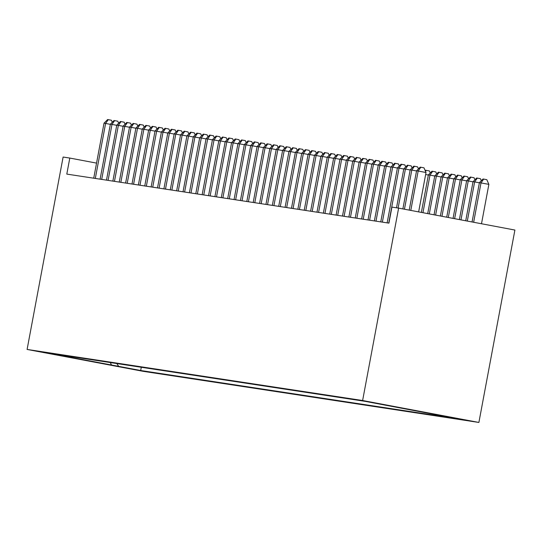 <?xml version="1.0" encoding="UTF-8"?>
<svg xmlns="http://www.w3.org/2000/svg" width="542" height="542" viewBox="0 0 542 542"><rect width="100%" height="100%" fill="white"/><g stroke="black" fill="none" stroke-linecap="round" stroke-linejoin="round"><path stroke-width="0.81" d="M365.369 401.222L385.687 405.043L365.369 401.222M362.618 400.518L398.621 208.121L514.9 230.052L478.891 422.448L143.379 371.365L27.1 349.441L362.618 400.518L478.891 422.448M96.551 163.108L69.803 158.061L66.801 174.097L388.926 223.135L391.927 207.105L398.621 208.121M59.159 355.328L39.471 351.629L59.173 355.227M116.801 363.54L118.691 366.365L140.69 370.511L457.069 418.681L365.308 401.371L48.922 353.208L70.921 357.354L71.862 356.704M118.691 366.365L70.921 357.354M69.803 158.061L63.109 157.044L27.1 349.441M141.293 367.273L140.69 370.511M110.256 362.544L111.672 365.294M110.365 124.342L105.609 123.447L95.317 178.44M104.017 123.203L107.628 119.552L108.271 119.653L105.609 123.447L104.017 123.203L93.725 178.196M108.271 119.653L111.408 120.243L112.296 122.255M116.74 125.317L111.991 124.416L101.7 179.409M110.392 124.179L114.01 120.527L114.647 120.622L111.991 124.416L110.392 124.179L100.101 179.165M114.647 120.622L117.79 121.212L118.671 123.23M123.122 126.286L118.366 125.392L108.075 180.378M116.774 125.148L120.385 121.496L121.029 121.591L118.366 125.392L116.774 125.148L106.483 180.14M121.029 121.591L124.165 122.187L125.053 124.199M129.497 127.255L124.748 126.361L114.457 181.353M123.149 126.117L126.767 122.465L127.404 122.567L124.748 126.361L123.149 126.117L112.858 181.109M127.404 122.567L130.547 123.156L131.428 125.168M135.879 128.23L131.123 127.329L120.832 182.322M129.531 127.092L133.142 123.44L133.786 123.535L131.123 127.329L129.531 127.092L119.24 182.078M133.786 123.535L136.923 124.125L137.81 126.144M142.255 129.199L137.505 128.305L127.214 183.291M135.906 128.061L139.524 124.409L140.161 124.504L137.505 128.305L135.906 128.061L125.615 183.054M140.161 124.504L143.305 125.1L144.186 127.113M148.637 130.168L143.881 129.274L133.589 184.266M142.289 129.03L145.9 125.378L146.543 125.48L143.881 129.274L142.289 129.03L131.997 184.023M146.543 125.48L149.68 126.069L150.568 128.081M155.012 131.144L150.263 130.243L139.971 185.235M148.664 130.005L152.282 126.354L152.919 126.449L150.263 130.243L148.664 130.005L138.373 184.991M152.919 126.449L156.062 127.038L156.943 129.057M161.394 132.113L156.638 131.218L146.347 186.204M155.046 130.974L158.657 127.323L159.301 127.417L156.638 131.218L155.046 130.974L144.755 185.967M159.301 127.417L162.437 128.014L163.325 130.026M167.769 133.081L163.02 132.187L152.729 187.18M161.421 131.943L165.039 128.291L165.676 128.393L163.02 132.187L161.421 131.943L151.13 186.936M165.676 128.393L168.819 128.982L169.7 130.995M174.151 134.057L169.395 133.156L159.104 188.149M167.803 132.919L171.414 129.267L172.058 129.362L169.395 133.156L167.803 132.919L157.512 187.905M172.058 129.362L175.195 129.951L176.082 131.97M180.527 135.026L175.777 134.131L165.486 189.117M174.178 133.888L177.796 130.236L178.433 130.331L175.777 134.131L174.178 133.888L163.887 188.88M178.433 130.331L181.577 130.927L182.458 132.939M186.909 135.995L182.153 135.1L171.861 190.093M180.561 134.856L184.172 131.205L184.815 131.306L182.153 135.1L180.561 134.856L170.269 189.849M184.815 131.306L187.952 131.896L188.84 133.908M193.284 136.97L188.535 136.069L178.243 191.062M186.936 135.832L190.554 132.18L191.19 132.275L188.535 136.069L186.936 135.832L176.645 190.818M191.19 132.275L194.334 132.865L195.215 134.883M199.666 137.939L194.91 137.045L184.619 192.031M193.318 136.801L196.929 133.149L197.573 133.244L194.91 137.045L193.318 136.801L183.027 191.793M197.573 133.244L200.709 133.84L201.597 135.852M206.041 138.908L201.292 138.014L191.001 193.006M199.693 137.77L203.311 134.118L203.948 134.22L201.292 138.014L199.693 137.77L189.402 192.762M203.948 134.22L207.091 134.809L207.972 136.821M212.423 139.883L207.667 138.982L197.376 193.975M206.075 138.745L209.686 135.094L210.33 135.188L207.667 138.982L206.075 138.745L195.784 193.731M210.33 135.188L213.467 135.778L214.354 137.797M218.799 140.852L214.049 139.958L203.758 194.944M212.45 139.714L216.068 136.062L216.705 136.157L214.049 139.958L212.45 139.714L202.159 194.707M216.705 136.157L219.849 136.753L220.73 138.766M225.181 141.821L220.425 140.927L210.133 195.919M218.833 140.683L222.444 137.031L223.087 137.133L220.425 140.927L218.833 140.683L208.541 195.676M223.087 137.133L226.224 137.722L227.112 139.734M231.556 142.797L226.807 141.896L216.515 196.888M225.208 141.658L228.826 138.007L229.462 138.102L226.807 141.896L225.208 141.658L214.917 196.644M229.462 138.102L232.606 138.691L233.487 140.71M237.938 143.766L233.182 142.871L222.891 197.857M231.59 142.627L235.201 138.976L235.845 139.07L233.182 142.871L231.59 142.627L221.299 197.62M235.845 139.07L238.981 139.667L239.869 141.679M244.313 144.734L239.564 143.84L229.273 198.833M237.965 143.596L241.583 139.944L242.22 140.046L239.564 143.84L237.965 143.596L227.674 198.589M242.22 140.046L245.363 140.635L246.244 142.648M250.695 145.71L245.939 144.809L235.648 199.802M244.347 144.572L247.958 140.92L248.602 141.015L245.939 144.809L244.347 144.572L234.056 199.558M248.602 141.015L251.739 141.604L252.626 143.623M257.071 146.679L252.321 145.784L242.03 200.77M250.722 145.541L254.34 141.889L254.977 141.984L252.321 145.784L250.722 145.541L240.431 200.533M254.977 141.984L258.121 142.58L259.001 144.592M263.453 147.648L258.697 146.753L248.405 201.746M257.104 146.509L260.716 142.858L261.359 142.959L258.697 146.753L257.104 146.509L246.813 201.502M261.359 142.959L264.496 143.549L265.384 145.561M269.828 148.623L265.079 147.722L254.787 202.715M263.48 147.485L267.098 143.833L267.734 143.928L265.079 147.722L263.48 147.485L253.189 202.471M267.734 143.928L270.878 144.518L271.759 146.536M276.21 149.592L271.454 148.698L261.163 203.684M269.862 148.454L273.473 144.802L274.117 144.897L271.454 148.698L269.862 148.454L259.571 203.446M274.117 144.897L277.253 145.493L278.141 147.505M282.585 150.561L277.836 149.667L267.545 204.659M276.237 149.423L279.855 145.771L280.492 145.873L277.836 149.667L276.237 149.423L265.946 204.415M280.492 145.873L283.635 146.462L284.516 148.474M288.967 151.536L284.211 150.635L273.92 205.628M282.619 150.398L286.23 146.746L286.874 146.841L284.211 150.635L282.619 150.398L272.328 205.384M286.874 146.841L290.011 147.431L290.898 149.45M295.343 152.505L290.593 151.611L280.302 206.597M288.994 151.367L292.612 147.715L293.249 147.81L290.593 151.611L288.994 151.367L278.703 206.36M293.249 147.81L296.393 148.406L297.273 150.419M301.725 153.474L296.969 152.58L286.677 207.572M295.376 152.336L298.988 148.684L299.631 148.786L296.969 152.58L295.376 152.336L285.085 207.329M299.631 148.786L302.768 149.375L303.655 151.387M308.1 154.45L303.351 153.549L293.059 208.541M301.752 153.311L305.37 149.66L306.006 149.755L303.351 153.549L301.752 153.311L291.46 208.297M306.006 149.755L309.15 150.344L310.031 152.363M314.482 155.418L309.726 154.524L299.435 209.51M308.134 154.28L311.745 150.629L312.388 150.723L309.726 154.524L308.134 154.28L297.843 209.273M312.388 150.723L315.525 151.32L316.413 153.332M320.857 156.387L316.108 155.493L305.817 210.486M314.509 155.249L318.127 151.597L318.764 151.699L316.108 155.493L314.509 155.249L304.218 210.242M318.764 151.699L321.907 152.288L322.788 154.301M327.239 157.363L322.483 156.462L312.192 211.455M320.891 156.225L324.502 152.573L325.146 152.668L322.483 156.462L320.891 156.225L310.6 211.211M325.146 152.668L328.283 153.257L329.17 155.276M333.615 158.332L328.865 157.437L318.574 212.423M327.266 157.194L330.884 153.542L331.521 153.637L328.865 157.437L327.266 157.194L316.975 212.186M331.521 153.637L334.665 154.233L335.545 156.245M339.997 159.301L335.241 158.406L324.949 213.399M333.648 158.162L337.26 154.511L337.903 154.612L335.241 158.406L333.648 158.162L323.357 213.155M337.903 154.612L341.04 155.202L341.927 157.214M346.372 160.276L341.623 159.375L331.331 214.368M340.024 159.138L343.642 155.486L344.278 155.581L341.623 159.375L340.024 159.138L329.732 214.124M344.278 155.581L347.422 156.171L348.303 158.189M352.754 161.245L347.998 160.351L337.707 215.337M346.406 160.107L350.017 156.455L350.66 156.55L347.998 160.351L346.406 160.107L336.115 215.099M350.66 156.55L353.797 157.146L354.685 159.158M359.129 162.214L354.38 161.32L344.089 216.312M352.781 161.076L356.399 157.424L357.036 157.526L354.38 161.32L352.781 161.076L342.49 216.068M357.036 157.526L360.179 158.115L361.06 160.127M365.511 163.189L360.755 162.288L350.464 217.281M359.163 162.051L362.774 158.4L363.418 158.494L360.755 162.288L359.163 162.051L348.872 217.037M363.418 158.494L366.555 159.084L367.442 161.103M428.363 175.039L425.646 174.524M425.213 170.669L425.633 170.249L429.413 170.94L430.294 172.952M426.269 170.344L425.531 171.394M371.887 164.158L367.137 163.264L356.846 218.25M365.538 163.02L369.156 159.368L369.793 159.463L367.137 163.264L365.538 163.02L355.247 218.013M369.793 159.463L372.937 160.059L373.817 162.072M422.95 212.708L429.989 175.113L428.39 174.87L421.364 212.41M434.738 176.008L429.989 175.113L432.645 171.319L435.788 171.909L436.669 173.921M428.39 174.87L432.008 171.218L432.645 171.319M378.269 165.127L373.513 164.233L363.221 219.225M371.92 163.989L375.531 160.337L376.175 160.439L373.513 164.233L371.92 163.989L361.629 218.982M376.175 160.439L379.312 161.028L380.199 163.04M429.291 213.907L436.364 176.082L434.772 175.845L427.706 213.609M441.12 176.983L436.364 176.082L439.027 172.288L442.17 172.884L443.051 174.897M434.772 175.845L438.39 172.193L439.027 172.288M384.644 166.103L379.895 165.202L369.603 220.194M378.296 164.964L381.914 161.313L382.55 161.408L379.895 165.202L378.296 164.964L368.004 219.95M382.55 161.408L385.694 161.997L386.575 164.016M435.626 215.099L442.746 177.058L441.147 176.814L434.04 214.801M447.496 177.952L442.746 177.058L445.402 173.257L448.546 173.853L449.426 175.865M441.147 176.814L444.765 173.162L445.402 173.257M391.026 167.071L386.27 166.177L375.979 221.163M384.678 165.933L388.289 162.282L388.932 162.376L386.27 166.177L384.678 165.933L374.387 220.926M388.932 162.376L392.069 162.973L392.957 164.985M441.96 216.292L449.122 178.027L447.529 177.783L440.375 215.994M453.878 178.921L449.122 178.027L451.784 174.233L454.928 174.822L455.808 176.834M447.529 177.783L451.147 174.131L451.784 174.233M397.401 168.04L392.652 167.146L382.361 222.139M391.053 166.902L394.671 163.25L395.308 163.352L392.652 167.146L391.053 166.902L380.762 221.895M395.308 163.352L398.451 163.941L399.332 165.954M448.302 217.491L455.504 178.995L453.905 178.758L446.716 217.193M460.253 179.897L455.504 178.995L458.159 175.202L461.303 175.798L462.184 177.81M453.905 178.758L457.523 175.107L458.159 175.202M403.783 169.016L399.027 168.115L388.736 223.108M397.435 167.878L401.046 164.226L401.69 164.321L399.027 168.115L397.435 167.878L387.144 222.864M401.69 164.321L404.827 164.91L405.714 166.929M454.636 218.683L461.879 179.971L460.287 179.727L453.051 218.385M466.635 180.865L461.879 179.971L464.541 176.17L467.685 176.767L468.566 178.779M460.287 179.727L463.905 176.075L464.541 176.17M410.159 169.985L405.409 169.09L398.119 208.047M403.81 168.847L407.428 165.195L408.065 165.29L405.409 169.09L403.81 168.847L396.52 207.803M408.065 165.29L411.209 165.886L412.089 167.898M460.971 219.883L468.261 180.94L466.662 180.696L459.386 219.585M473.01 181.834L468.261 180.94L470.917 177.146L474.06 177.735L474.941 179.748M466.662 180.696L470.28 177.044L470.917 177.146M416.541 170.954L411.784 170.059L404.454 209.226M410.192 169.815L413.803 166.164L414.447 166.265L411.784 170.059L410.192 169.815L402.875 208.921M414.447 166.265L417.584 166.855L418.471 168.867M467.306 221.075L474.636 181.909L473.044 181.672L465.727 220.777M479.392 182.81L474.636 181.909L477.299 178.115L480.442 178.704L481.323 180.723M473.044 181.672L476.662 178.02L477.299 178.115M418.648 211.902L426.019 172.512L418.167 171.028L410.795 210.418M416.568 170.791L420.186 167.139L420.822 167.234L418.167 171.028L416.568 170.791L409.21 210.12M420.822 167.234L423.966 167.824L426.019 172.512M481.499 223.751L488.87 184.361L479.419 182.64L472.062 221.969M473.647 222.267L481.018 182.884L483.674 179.084L486.818 179.68L488.87 184.361M479.419 182.64L483.037 178.989L483.674 179.084"/></g></svg>
